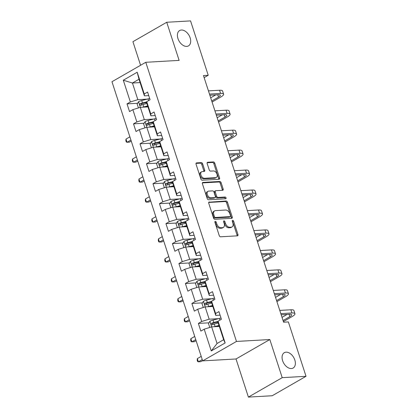 <?xml version="1.0" encoding="UTF-8"?>
<svg xmlns="http://www.w3.org/2000/svg" width="418" height="418" viewBox="0 0 418 418"><rect width="100%" height="100%" fill="white"/><g stroke="black" fill="none" stroke-linecap="round" stroke-linejoin="round"><path stroke-width="0.63" d="M215.28 221.336A0.951 0.617 60.1 0 0 215.092 221.388A0.951 0.617 60.1 0 0 214.915 222.251L219.251 235.595A1.359 0.883 60.1 0 0 220.594 236.797L237.424 235.836A1.359 0.883 60.1 0 0 237.696 235.757A1.359 0.883 60.1 0 0 237.952 234.524L233.62 221.185A0.951 0.617 60.1 0 0 232.68 220.343A0.951 0.617 60.1 0 0 232.492 220.396A0.951 0.617 60.1 0 0 232.309 221.258L232.868 222.987A4.347 2.816 60.1 0 1 232.042 226.927A4.347 2.816 60.1 0 1 231.185 227.173L229.78 227.256A4.347 2.816 60.1 0 1 225.48 223.405L224.921 221.681A0.951 0.617 60.1 0 0 223.98 220.84A0.951 0.617 60.1 0 0 223.792 220.892A0.951 0.617 60.1 0 0 223.609 221.754L224.173 223.484A4.347 2.816 60.1 0 1 223.348 227.423A4.347 2.816 60.1 0 1 222.486 227.669L221.08 227.753A4.347 2.816 60.1 0 1 216.785 223.902L216.221 222.177A0.951 0.617 60.1 0 0 215.28 221.336M186.71 46.398A8.856 5.742 60.1 0 0 188.466 45.891A8.856 5.742 60.1 0 0 189.657 36.585A8.856 5.742 60.1 0 0 181.391 30.023A8.856 5.742 60.1 0 0 179.636 30.53A8.856 5.742 60.1 0 0 178.444 39.835A8.856 5.742 60.1 0 0 186.71 46.398M291.383 368.54A8.856 5.742 60.1 0 0 293.133 368.033A8.856 5.742 60.1 0 0 294.329 358.728A8.856 5.742 60.1 0 0 286.058 352.165A8.856 5.742 60.1 0 0 284.308 352.672A8.856 5.742 60.1 0 0 283.111 361.978A8.856 5.742 60.1 0 0 291.383 368.54M202.646 163.825A1.359 0.883 60.1 0 0 201.304 162.623L196.58 162.895A1.359 0.883 60.1 0 0 196.308 162.973A1.359 0.883 60.1 0 0 196.052 164.201L200.87 179.019A1.359 0.883 60.1 0 0 202.213 180.226L219.042 179.265A1.359 0.883 60.1 0 0 219.314 179.186A1.359 0.883 60.1 0 0 219.57 177.953L214.758 163.135A1.359 0.883 60.1 0 0 213.415 161.933L207.709 162.257A1.359 0.883 60.1 0 0 207.438 162.336A1.359 0.883 60.1 0 0 207.182 163.569L209.24 169.912A1.359 0.883 60.1 0 0 210.583 171.114L213.415 170.952A3.637 2.356 60.1 0 1 216.806 173.642A3.637 2.356 60.1 0 1 216.315 177.462A3.637 2.356 60.1 0 1 215.599 177.671L204.517 178.303A3.637 2.356 60.1 0 1 201.126 175.607A3.637 2.356 60.1 0 1 201.612 171.793A3.637 2.356 60.1 0 1 202.333 171.584L204.177 171.479A1.359 0.883 60.1 0 0 204.449 171.401A1.359 0.883 60.1 0 0 204.705 170.168L202.646 163.825L201.732 164.352A1.359 0.883 60.1 0 0 200.389 163.151L196.005 163.401M179.123 60.385L166.735 22.258L190.556 20.9L208.221 75.271L203.461 75.543L283.603 322.205L288.368 321.933L306.033 376.305L282.213 377.663L269.829 339.541L236.478 341.443L145.778 62.287L179.123 60.385M209.272 201.946A1.359 0.883 60.1 0 0 209 202.025A1.359 0.883 60.1 0 0 208.744 203.258L213.556 218.076A1.359 0.883 60.1 0 0 214.899 219.278L231.734 218.316A1.359 0.883 60.1 0 0 232.006 218.238A1.359 0.883 60.1 0 0 232.262 217.01L227.449 202.192A1.359 0.883 60.1 0 0 226.101 200.99L208.796 202.218M207.213 198.55L202.396 183.732A1.359 0.883 60.1 0 1 202.657 182.499A1.359 0.883 60.1 0 1 202.923 182.42L219.758 181.459A1.359 0.883 60.1 0 1 221.101 182.661L223.165 189.004A1.359 0.883 60.1 0 1 222.904 190.237A1.359 0.883 60.1 0 1 222.637 190.315L215.808 190.702A1.359 0.883 60.1 0 0 215.542 190.78A1.359 0.883 60.1 0 0 215.28 192.014L216.649 196.22A1.359 0.883 60.1 0 0 217.992 197.421L225.098 197.014A0.951 0.617 60.1 0 1 225.986 197.719A0.951 0.617 60.1 0 1 225.861 198.722A0.951 0.617 60.1 0 1 225.668 198.775L208.556 199.752A1.359 0.883 60.1 0 1 207.213 198.55M236.478 341.443L202.667 360.88L111.967 81.724L145.778 62.287M137.616 103.283L127.03 103.883L129.523 111.559L132.861 109.647L136.848 121.925L133.514 123.843L136.007 131.518L139.346 129.601L143.332 141.885L139.999 143.802L142.491 151.478L145.83 149.56L149.816 161.844L146.483 163.757L148.975 171.437L152.314 169.52L156.306 181.799L152.967 183.716L155.465 191.392L158.798 189.474L162.79 201.758L159.451 203.676L161.949 211.351L165.282 209.434L169.274 221.718L165.936 223.635L168.433 231.311L171.767 229.393L175.759 241.672L172.42 243.589L174.917 251.265L178.251 249.347L182.243 261.631L178.909 263.549L181.402 271.225L184.735 269.307L188.727 281.591L185.393 283.508L187.886 291.184L191.219 289.266L195.211 301.545L191.878 303.463L194.37 311.144L197.704 309.226L201.695 321.505L198.362 323.422L200.854 331.098L204.193 329.18L211.257 350.932L225.145 342.948L223.64 339.714L218.238 323.083L218.081 321.196L221.415 319.279L218.922 311.603L215.589 313.521L215.74 315.407L211.754 303.123L211.597 301.237L214.93 299.325L212.438 291.644L209.099 293.561L209.256 295.448L205.269 283.164L205.113 281.283L208.446 279.365L205.954 271.69L202.615 273.607L202.772 275.488L198.78 263.209L198.628 261.323L201.962 259.406L199.47 251.73L196.131 253.648L196.288 255.529L192.296 243.25L192.144 241.364L195.478 239.446L192.985 231.771L189.647 233.688L189.803 235.574L185.811 223.29L185.655 221.409L188.993 219.492L186.496 211.816L183.162 213.734L183.319 215.615L179.327 203.331L179.17 201.45L182.509 199.532L180.012 191.857L176.678 193.774L176.835 195.655L172.843 183.377L172.686 181.49L176.025 179.573L173.527 171.897L170.194 173.815L170.351 175.701L166.359 163.417L166.202 161.536L169.536 159.619L167.043 151.938L163.71 153.855L163.866 155.742L159.875 143.458L159.718 141.577L163.051 139.659L160.559 131.983L157.225 133.901L157.382 135.782L153.39 123.503L153.234 121.617L156.567 119.7L154.075 112.024L150.741 113.942L150.893 115.828L146.906 103.544L146.749 101.658L150.083 99.74L147.591 92.064L144.252 93.982L144.409 95.868L139.006 79.237L132.428 83.02L137.83 99.651L147.146 99.118M127.03 103.883L130.364 101.966L123.3 80.219L137.188 72.236L144.252 93.982M146.749 101.658L150.741 113.942M153.234 121.617L157.225 133.901M159.718 141.577L163.71 153.855M166.202 161.536L170.194 173.815M172.686 181.49L176.678 193.774M179.17 201.45L183.162 213.734M185.655 221.409L189.647 233.688M192.144 241.364L196.131 253.648M198.628 261.323L202.615 273.607M205.113 281.283L209.099 293.561M211.597 301.237L215.589 313.521M218.081 321.196L225.145 342.948M149.681 98.507A10.586 2.492 -18 0 0 148.019 98.894L141.681 100.524A3.668 0.862 -18 0 0 138.562 101.726L140.323 107.327L147.993 106.888M132.861 109.647L140.323 107.327L144.314 119.605L153.631 119.078M155.23 115.577L150.893 115.828M144.314 119.605L136.848 121.925M156.165 118.461A10.586 2.492 -18 0 0 154.508 118.853L148.165 120.483A3.668 0.862 -18 0 0 145.046 121.685L146.812 127.281L154.477 126.847M139.346 129.601L146.812 127.281L150.799 139.565L160.115 139.032M161.714 135.536L157.382 135.782M150.799 139.565L143.332 141.885M162.649 138.421A10.586 2.492 -18 0 0 160.993 138.807L154.65 140.438A3.668 0.862 -18 0 0 151.53 141.645L153.296 147.24L160.961 146.802M145.83 149.56L153.296 147.24L157.283 159.524L166.604 158.992M168.198 155.496L163.866 155.742M157.283 159.524L149.816 161.844M169.138 158.38A10.586 2.492 -18 0 0 167.477 158.767L161.134 160.397A3.668 0.862 -18 0 0 158.014 161.599L159.78 167.2L167.446 166.761M152.314 169.52L159.78 167.2L163.772 179.479L173.089 178.951M174.682 175.45L170.351 175.701M163.772 179.479L156.306 181.799M175.623 178.334A10.586 2.492 -18 0 0 173.961 178.726L167.618 180.357A3.668 0.862 -18 0 0 164.499 181.558L166.265 187.159L173.93 186.721M158.798 189.474L166.265 187.159L170.257 199.438L179.573 198.905M181.166 195.41L176.835 195.655M170.257 199.438L162.79 201.758M182.107 198.294A10.586 2.492 -18 0 0 180.445 198.681L174.102 200.311A3.668 0.862 -18 0 0 170.983 201.518L172.749 207.114L180.414 206.68M165.282 209.434L172.749 207.114L176.741 219.398L186.057 218.865M187.651 215.369L183.319 215.615M176.741 219.398L169.274 221.718M188.591 218.253A10.586 2.492 -18 0 0 186.93 218.64L180.586 220.27A3.668 0.862 -18 0 0 177.467 221.472L179.233 227.073L186.898 226.634M171.767 229.393L179.233 227.073L183.225 239.357L192.541 238.824M194.135 235.324L189.803 235.574M183.225 239.357L175.759 241.672M195.075 238.213A10.586 2.492 -18 0 0 193.414 238.6L187.071 240.23A3.668 0.862 -18 0 0 183.951 241.432L185.717 247.033L193.382 246.594M178.251 249.347L185.717 247.033L189.709 259.312L199.025 258.784M200.624 255.283L196.288 255.529M189.709 259.312L182.243 261.631M201.56 258.167A10.586 2.492 -18 0 0 199.898 258.559L193.555 260.189A3.668 0.862 -18 0 0 190.436 261.391L192.202 266.987L199.867 266.553M184.735 269.307L192.202 266.987L196.194 279.271L205.51 278.738M207.109 275.243L202.772 275.488M196.194 279.271L188.727 281.591M208.044 278.127A10.586 2.492 -18 0 0 206.382 278.513L200.039 280.144A3.668 0.862 -18 0 0 196.925 281.345L198.686 286.947L206.356 286.508M191.219 289.266L198.686 286.947L202.678 299.231L211.994 298.698M213.593 295.202L209.256 295.448M202.678 299.231L195.211 301.545M214.528 298.086A10.586 2.492 -18 0 0 212.866 298.473L206.529 300.103A3.668 0.862 -18 0 0 203.409 301.305L205.17 306.906L212.84 306.467M197.704 309.226L205.17 306.906L209.162 319.185L218.478 318.657M220.077 315.156L215.74 315.407M209.162 319.185L201.695 321.505M221.012 318.041A10.586 2.492 -18 0 0 219.356 318.432L213.013 320.063A3.668 0.862 -18 0 0 209.893 321.264L211.66 326.866L219.325 326.427M204.193 329.18L211.66 326.866L217.062 343.497L211.257 350.932M269.829 339.541L236.018 358.973L248.402 397.1L282.213 377.663M248.402 397.1L272.222 395.741L306.033 376.305M166.735 22.258L132.924 41.695L140.584 65.271M236.018 358.973L202.667 360.88M204.136 77.623L208.221 75.271M217.062 343.497L223.64 339.714M140.093 82.581L132.428 83.02L123.3 80.219M148.745 95.617L144.409 95.868M137.188 72.236L139.006 79.237M137.83 99.651L130.364 101.966M218.17 322.294L215.808 322.43M208.948 322.816L198.362 323.422M211.686 302.334L209.324 302.47M202.464 302.862L191.878 303.463M205.201 282.375L202.84 282.511M195.979 282.902L185.393 283.508M198.717 262.42L196.356 262.551M189.495 262.943L178.909 263.549M192.233 242.461L189.871 242.597M183.011 242.989L172.42 243.589M185.749 222.501L183.387 222.637M176.527 223.029L165.936 223.635M179.265 202.547L176.898 202.678M170.042 203.07L159.451 203.676M172.78 182.588L170.413 182.723M163.558 183.115L152.967 183.716M166.291 162.628L163.929 162.764M157.074 163.156L146.483 163.757M159.807 142.669L157.445 142.804M150.584 143.196L139.999 143.802M153.322 122.714L150.961 122.85M144.1 123.237L133.514 123.843M146.838 102.755L144.476 102.891M214.868 222.047A0.951 0.617 60.1 0 1 215.312 222.7L215.871 224.429A4.347 2.816 60.1 0 0 220.171 228.275L221.08 227.753M223.348 227.423L222.433 227.946A4.347 2.816 60.1 0 1 221.571 228.197L220.171 228.275M232.042 226.927L231.128 227.449A4.347 2.816 60.1 0 1 230.271 227.7L228.865 227.779A4.347 2.816 60.1 0 1 224.565 223.933L224.006 222.204A0.951 0.617 60.1 0 0 223.562 221.55M237.09 235.856A1.359 0.883 60.1 0 0 237.037 235.052L232.706 221.707A0.951 0.617 60.1 0 0 232.262 221.054M231.394 218.337A1.359 0.883 60.1 0 0 231.347 217.532L226.535 202.714A1.359 0.883 60.1 0 0 225.192 201.513L208.692 202.453M214.418 216.618A0.951 0.617 60.1 0 0 215.359 217.459L230.135 216.618A0.951 0.617 60.1 0 0 230.323 216.566A0.951 0.617 60.1 0 0 230.501 215.704L229.91 213.88A4.347 2.816 60.1 0 0 225.615 210.035L215.51 210.609A4.347 2.816 60.1 0 0 214.653 210.86A4.347 2.816 60.1 0 0 213.828 214.8L214.418 216.618L213.504 217.146A0.951 0.617 60.1 0 0 214.444 217.987L215.359 217.459M230.323 216.566L229.409 217.088A0.951 0.617 60.1 0 1 229.221 217.146L214.444 217.987M214.653 210.86L213.739 211.383A4.347 2.816 60.1 0 0 212.914 215.322L213.828 214.8M213.504 217.146L212.914 215.322M202.349 182.927L218.844 181.987L219.758 181.459M222.298 190.331A1.359 0.883 60.1 0 0 222.251 189.532L220.187 183.189A1.359 0.883 60.1 0 0 218.844 181.987M215.542 190.78L214.627 191.308A1.359 0.883 60.1 0 0 214.366 192.536L215.735 196.747A1.359 0.883 60.1 0 0 217.078 197.949L224.184 197.542L225.098 197.014M225.182 198.801A0.951 0.617 60.1 0 0 224.184 197.542M208.723 191.11A3.637 2.356 60.1 0 0 208.002 191.319A3.637 2.356 60.1 0 0 207.516 195.133A3.637 2.356 60.1 0 0 210.907 197.824L214.81 197.604A1.359 0.883 60.1 0 0 215.082 197.526A1.359 0.883 60.1 0 0 215.338 196.293L213.974 192.087A1.359 0.883 60.1 0 0 212.626 190.885L208.723 191.11M208.002 191.319L207.093 191.841A3.637 2.356 60.1 0 0 206.602 195.661A3.637 2.356 60.1 0 0 209.993 198.351L210.907 197.824M215.082 197.526L214.168 198.048A1.359 0.883 60.1 0 1 213.896 198.127L209.993 198.351M203.843 171.495A1.359 0.883 60.1 0 0 203.791 170.696L201.732 164.352M201.612 171.793L200.697 172.315A3.637 2.356 60.1 0 0 200.212 176.135A3.637 2.356 60.1 0 0 203.603 178.826L204.517 178.303M216.315 177.462L215.406 177.984A3.637 2.356 60.1 0 1 214.685 178.193L203.603 178.826M218.708 179.28A1.359 0.883 60.1 0 0 218.656 178.481L213.844 163.663A1.359 0.883 60.1 0 0 212.501 162.461L207.135 162.764M214.194 326.719A3.668 0.862 -18 0 1 215.087 326.458L219.006 325.45M216.299 326.599L219.142 325.868M209.857 321.322L208.477 323.595L209.799 327.44M218.097 321.39L213.802 322.492A3.668 0.862 162 0 0 211.487 323.292C210.792 324.216 210.959 324.729 211.983 324.828A3.668 0.862 -18 0 1 214.298 324.028L218.233 323.015M212.757 324.786L212.856 323.213A1.871 0.439 -18 0 1 213.488 323.025L218.133 321.829M201.21 356.392L197.338 358.623L198.378 361.821L200.76 361.685L202.589 360.63M202.249 359.595L198.378 361.821L197.594 361.502L197.176 360.222L197.338 358.623M283.399 321.578L292.219 316.51A10.382 2.445 162 0 0 294.946 313.709A10.382 2.445 162 0 0 291.926 312.977L280.812 313.61M294.946 313.709L293.906 310.511A10.382 2.445 162 0 0 290.891 309.78L279.773 310.412M281.189 314.77L289.643 314.289A6.918 1.63 -18 0 1 291.654 314.775A6.918 1.63 -18 0 1 289.841 316.645L283.064 320.538M287.077 314.435L282.025 317.34M207.709 306.76A3.668 0.862 -18 0 1 208.603 306.498L212.522 305.495M209.815 306.64L212.657 305.908M203.373 301.362L201.993 303.635L203.315 307.481M211.612 301.43L207.318 302.533A3.668 0.862 162 0 0 204.998 303.337C204.308 304.262 204.47 304.774 205.499 304.874A3.668 0.862 -18 0 1 207.814 304.069L211.748 303.06M206.273 304.826L206.372 303.259A1.871 0.439 -18 0 1 207.004 303.066L211.649 301.869M194.725 336.438L190.854 338.664L191.893 341.861L194.276 341.725L196.105 340.675M195.765 339.635L191.893 341.861L191.11 341.543L190.692 340.262L190.854 338.664M201.225 286.8A3.668 0.862 -18 0 1 202.119 286.544L206.037 285.536M203.331 286.68L206.173 285.954M196.888 281.408L195.509 283.676L196.831 287.521M205.128 281.471L200.833 282.573A3.668 0.862 162 0 0 198.513 283.378C197.824 284.303 197.986 284.815 199.015 284.914A3.668 0.862 -18 0 1 201.33 284.109L205.264 283.101M199.788 284.867L199.888 283.3A1.871 0.439 -18 0 1 200.52 283.106L205.165 281.915M188.241 316.478L184.369 318.704L185.409 321.902L187.792 321.766L189.62 320.716M189.281 319.676L185.409 321.902L184.62 321.588L184.207 320.308L184.369 318.704M276.915 301.618L285.734 296.55A10.382 2.445 162 0 0 288.462 293.75A10.382 2.445 162 0 0 285.442 293.018L274.328 293.65M288.462 293.75L287.422 290.552A10.382 2.445 162 0 0 284.407 289.82L273.288 290.453M274.704 294.815L283.158 294.329A6.918 1.63 -18 0 1 285.17 294.821A6.918 1.63 -18 0 1 283.352 296.686L276.58 300.579M280.593 294.476L275.54 297.381M270.43 281.664L279.25 276.591A10.382 2.445 162 0 0 281.978 273.79A10.382 2.445 162 0 0 278.958 273.058L267.844 273.696M281.978 273.79L280.938 270.592A10.382 2.445 162 0 0 277.918 269.861L266.804 270.498M268.22 274.856L276.674 274.375A6.918 1.63 -18 0 1 278.686 274.861A6.918 1.63 -18 0 1 276.868 276.726L270.091 280.624M274.109 274.521L269.056 277.427M194.741 266.846A3.668 0.862 -18 0 1 195.634 266.585L199.553 265.576M196.847 266.726L199.689 265.994M190.404 261.449L189.025 263.721L190.347 267.567M198.644 261.511L194.344 262.619A3.668 0.862 162 0 0 192.029 263.418C191.334 264.343 191.501 264.855 192.531 264.955A3.668 0.862 -18 0 1 194.845 264.155L198.775 263.141M193.304 264.913L193.403 263.34A1.871 0.439 -18 0 1 194.03 263.152L198.681 261.955M181.757 296.519L177.885 298.75L178.925 301.948L181.302 301.812L183.136 300.756M182.797 299.716L178.925 301.948L178.136 301.629L177.723 300.349L177.885 298.75M188.252 246.886A3.668 0.862 -18 0 1 189.15 246.625L193.069 245.617M190.362 246.766L193.205 246.035M183.92 241.489L182.541 243.762L183.863 247.608M192.16 241.557L187.86 242.659A3.668 0.862 162 0 0 185.545 243.464C184.85 244.389 185.017 244.896 186.047 244.995A3.668 0.862 -18 0 1 188.361 244.196L192.29 243.182M186.82 244.953L186.919 243.386A1.871 0.439 -18 0 1 187.546 243.192L192.196 241.996M175.273 276.564L171.401 278.79L172.435 281.988L174.818 281.852L176.652 280.802M176.312 279.762L172.435 281.988L171.652 281.669L171.239 280.389L171.401 278.79M181.767 226.927A3.668 0.862 -18 0 1 182.666 226.666L186.585 225.663M183.878 226.807L186.721 226.075M177.431 221.53L176.056 223.802L177.378 227.648M185.67 221.597L181.375 222.7A3.668 0.862 162 0 0 179.061 223.505C178.366 224.429 178.533 224.941 179.562 225.041A3.668 0.862 -18 0 1 181.877 224.236L185.806 223.228M180.336 224.994L180.43 223.426A1.871 0.439 -18 0 1 181.062 223.233L185.707 222.042M168.788 256.605L164.911 258.831L165.951 262.029L168.334 261.893L170.163 260.842M169.828 259.803L165.951 262.029L165.167 261.71L164.755 260.435L164.911 258.831M263.946 261.705L272.766 256.631A10.382 2.445 162 0 0 275.493 253.836A10.382 2.445 162 0 0 272.473 253.104L261.354 253.736M275.493 253.836L274.454 250.633A10.382 2.445 162 0 0 271.434 249.901L260.32 250.539M261.736 254.896L270.19 254.416A6.918 1.63 -18 0 1 272.202 254.902A6.918 1.63 -18 0 1 270.383 256.772L263.606 260.665M267.625 254.562L262.567 257.467M257.462 241.745L266.282 236.677A10.382 2.445 162 0 0 269.009 233.876A10.382 2.445 162 0 0 265.989 233.145L254.87 233.777M269.009 233.876L267.969 230.679A10.382 2.445 162 0 0 264.949 229.947L253.831 230.579M255.252 234.942L263.706 234.456A6.918 1.63 -18 0 1 265.717 234.947A6.918 1.63 -18 0 1 263.899 236.813L257.122 240.705M261.14 234.602L256.082 237.508M250.978 221.791L259.797 216.717A10.382 2.445 162 0 0 262.525 213.917A10.382 2.445 162 0 0 259.505 213.185L248.386 213.823M262.525 213.917L261.485 210.719A10.382 2.445 162 0 0 258.465 209.988L247.346 210.62M248.767 214.983L257.222 214.497A6.918 1.63 -18 0 1 259.233 214.988A6.918 1.63 -18 0 1 257.415 216.853L250.638 220.751M254.651 214.648L249.598 217.553M244.493 201.831L253.313 196.758A10.382 2.445 162 0 0 256.041 193.962A10.382 2.445 162 0 0 253.021 193.226L241.902 193.863M256.041 193.962L255.001 190.76A10.382 2.445 162 0 0 251.981 190.028L240.862 190.665M242.278 195.023L250.737 194.542A6.918 1.63 -18 0 1 252.749 195.028A6.918 1.63 -18 0 1 250.931 196.894L244.154 200.792M248.167 194.689L243.114 197.594M238.009 181.872L246.829 176.804A10.382 2.445 162 0 0 249.556 174.003A10.382 2.445 162 0 0 246.536 173.271L235.418 173.904M249.556 174.003L248.517 170.805A10.382 2.445 162 0 0 245.497 170.074L234.378 170.706M235.794 175.064L244.253 174.583A6.918 1.63 -18 0 1 246.265 175.069A6.918 1.63 -18 0 1 244.446 176.939L237.67 180.832M241.682 174.729L236.63 177.634M231.52 161.912L240.345 156.844A10.382 2.445 162 0 0 243.072 154.043A10.382 2.445 162 0 0 240.052 153.312L228.933 153.944M243.072 154.043L242.032 150.846A10.382 2.445 162 0 0 239.012 150.114L227.894 150.746M229.31 155.109L237.764 154.623A6.918 1.63 -18 0 1 239.78 155.115A6.918 1.63 -18 0 1 237.962 156.98L231.185 160.878M235.198 154.77L230.146 157.675M225.036 141.958L233.861 136.885A10.382 2.445 162 0 0 236.583 134.084A10.382 2.445 162 0 0 233.568 133.352L222.449 133.99M236.583 134.084L235.548 130.886A10.382 2.445 162 0 0 232.528 130.155L221.409 130.792M222.825 135.15L231.279 134.669A6.918 1.63 -18 0 1 233.296 135.155A6.918 1.63 -18 0 1 231.478 137.02L224.701 140.918M228.714 134.815L223.661 137.721M218.551 121.999L227.371 116.93A10.382 2.445 162 0 0 230.099 114.13A10.382 2.445 162 0 0 227.084 113.398L215.965 114.03M230.099 114.13L229.059 110.932A10.382 2.445 162 0 0 226.044 110.195L214.925 110.833M216.341 115.19L224.795 114.71A6.918 1.63 -18 0 1 226.807 115.196A6.918 1.63 -18 0 1 224.994 117.066L218.217 120.959M222.23 114.856L217.177 117.761M212.067 102.039L220.887 96.971A10.382 2.445 162 0 0 223.614 94.17A10.382 2.445 162 0 0 220.594 93.439L209.481 94.071M223.614 94.17L222.575 90.972A10.382 2.445 162 0 0 219.56 90.241L208.441 90.873M209.857 95.236L218.311 94.75A6.918 1.63 -18 0 1 220.323 95.241A6.918 1.63 -18 0 1 218.509 97.107L211.733 100.999M215.745 94.896L210.693 97.802M175.283 206.973A3.668 0.862 -18 0 1 176.182 206.711L180.101 205.703M177.389 206.853L180.231 206.121M170.946 201.575L169.572 203.848L170.894 207.694M179.186 201.638L174.891 202.746A3.668 0.862 162 0 0 172.577 203.545C171.882 204.47 172.049 204.982 173.073 205.081A3.668 0.862 -18 0 1 175.393 204.282L179.322 203.268M173.846 205.039L173.945 203.467A1.871 0.439 -18 0 1 174.578 203.279L179.223 202.082M162.304 236.645L158.427 238.871L159.467 242.074L161.85 241.938L163.678 240.883M163.344 239.843L159.467 242.074L158.683 241.756L158.265 240.475L158.427 238.871M168.799 187.013A3.668 0.862 -18 0 1 169.698 186.752L173.611 185.744M170.905 186.893L173.747 186.162M164.462 181.616L163.088 183.889L164.41 187.734M172.702 181.684L168.407 182.786A3.668 0.862 162 0 0 166.092 183.586C165.397 184.51 165.565 185.022 166.589 185.122A3.668 0.862 -18 0 1 168.909 184.322L172.838 183.309M167.362 185.08L167.461 183.507A1.871 0.439 -18 0 1 168.093 183.319L172.738 182.123M155.82 216.686L151.943 218.917L152.983 222.115L155.365 221.979L157.194 220.929M156.86 219.889L152.983 222.115L152.199 221.796L151.781 220.516L151.943 218.917M162.315 167.054A3.668 0.862 -18 0 1 163.213 166.792L167.127 165.789M164.42 166.934L167.263 166.202M157.978 161.656L156.604 163.929L157.926 167.775M166.218 161.724L161.923 162.827A3.668 0.862 162 0 0 159.608 163.631C158.913 164.556 159.08 165.068 160.104 165.167A3.668 0.862 -18 0 1 162.419 164.363L166.354 163.354M160.878 165.12L160.977 163.553A1.871 0.439 -18 0 1 161.609 163.36L166.254 162.168M149.336 196.732L145.459 198.958L146.499 202.155L148.881 202.019L150.71 200.969M150.375 199.929L146.499 202.155L145.715 201.837L145.297 200.562L145.459 198.958M155.83 147.094A3.668 0.862 -18 0 1 156.729 146.838L160.643 145.83M157.936 146.974L160.778 146.248M151.494 141.702L150.119 143.97L151.441 147.815M159.733 141.765L155.439 142.872A3.668 0.862 162 0 0 153.124 143.672C152.429 144.597 152.596 145.109 153.62 145.208A3.668 0.862 -18 0 1 155.935 144.403L159.869 143.395M154.394 145.161L154.493 143.593A1.871 0.439 -18 0 1 155.125 143.4L159.77 142.209M142.851 176.772L138.975 178.998L140.014 182.196L142.397 182.06L144.226 181.01M143.886 179.97L140.014 182.196L139.231 181.882L138.813 180.602L138.975 178.998M149.346 127.14A3.668 0.862 -18 0 1 150.24 126.879L154.158 125.87M151.452 127.02L154.294 126.288M145.009 121.742L143.635 124.015L144.952 127.861M153.249 121.81L148.954 122.913A3.668 0.862 162 0 0 146.64 123.712C145.945 124.637 146.112 125.149 147.136 125.248A3.668 0.862 -18 0 1 149.451 124.449L153.385 123.435M147.909 125.207L148.009 123.634A1.871 0.439 -18 0 1 148.641 123.446L153.286 122.249M136.362 156.813L132.49 159.044L133.53 162.241L135.913 162.106L137.741 161.05M137.402 160.016L133.53 162.241L132.746 161.923L132.328 160.643L132.49 159.044M142.862 107.18A3.668 0.862 -18 0 1 143.755 106.919L147.674 105.916M144.968 107.06L147.81 106.329M138.525 101.783L137.146 104.056L138.468 107.901M146.765 101.851L142.47 102.953A3.668 0.862 162 0 0 140.15 103.758C139.46 104.683 139.622 105.195 140.652 105.289A3.668 0.862 -18 0 1 142.966 104.49L146.901 103.481M141.425 105.247L141.524 103.68A1.871 0.439 -18 0 1 142.157 103.486L146.802 102.29M129.878 136.858L126.006 139.084L127.046 142.282L129.428 142.146L131.257 141.096M130.918 140.056L127.046 142.282L126.262 141.963L125.844 140.683L126.006 139.084M215.871 224.429L216.785 223.902M221.571 228.197L222.486 227.669M224.006 222.204L224.921 221.681M224.565 223.933L225.48 223.405M228.865 227.779L229.78 227.256M230.271 227.7L231.185 227.173M232.706 221.707L233.62 221.185M237.037 235.052L237.952 234.524M215.312 222.7L216.221 222.177M225.192 201.513L226.101 200.99M226.535 202.714L227.449 202.192M231.347 217.532L232.262 217.01M229.221 217.146L230.135 216.618M202.453 182.692L202.923 182.42M220.187 183.189L221.101 182.661M222.251 189.532L223.165 189.004M214.366 192.536L215.28 192.014M215.735 196.747L216.649 196.22M217.078 197.949L217.992 197.421M213.896 198.127L214.81 197.604M203.791 170.696L204.705 170.168M214.685 178.193L215.599 177.671M207.239 162.529L207.709 162.257M212.501 162.461L213.415 161.933M213.844 163.663L214.758 163.135M218.656 178.481L219.57 177.953M196.11 163.166L196.58 162.895M200.389 163.151L201.304 162.623M219.356 318.432L219.91 320.146M214.298 324.028L215.087 326.458M213.013 320.063L213.802 322.492M212.856 323.213L211.487 323.292M291.926 312.977L290.891 309.78M289.841 316.645L289.084 314.32M212.866 298.473L213.426 300.187M207.814 304.069L208.603 306.498M206.529 300.103L207.318 302.533M206.372 303.259L204.998 303.337M206.382 278.513L206.941 280.227M201.33 284.109L202.119 286.544M200.039 280.144L200.833 282.573M199.888 283.3L198.513 283.378M285.442 293.018L284.407 289.82M283.352 296.686L282.599 294.361M278.958 273.058L277.918 269.861M276.868 276.726L276.115 274.407M199.898 258.559L200.457 260.273M194.845 264.155L195.634 266.585M193.555 260.189L194.344 262.619M193.403 263.34L192.029 263.418M193.414 238.6L193.973 240.313M188.361 244.196L189.15 246.625M187.071 240.23L187.86 242.659M186.919 243.386L185.545 243.464M186.93 218.64L187.489 220.354M181.877 224.236L182.666 226.666M180.586 220.27L181.375 222.7M180.43 223.426L179.061 223.505M272.473 253.104L271.434 249.901M270.383 256.772L269.631 254.447M265.989 233.145L264.949 229.947M263.899 236.813L263.147 234.488M259.505 213.185L258.465 209.988M257.415 216.853L256.662 214.533M253.021 193.226L251.981 190.028M250.931 196.894L250.178 194.574M246.536 173.271L245.497 170.074M244.446 176.939L243.689 174.614M240.052 153.312L239.012 150.114M237.962 156.98L237.205 154.655M233.568 133.352L232.528 130.155M231.478 137.02L230.72 134.701M227.084 113.398L226.044 110.195M224.994 117.066L224.236 114.741M220.594 93.439L219.56 90.241M218.509 97.107L217.752 94.781M180.445 198.681L181.004 200.4M175.393 204.282L176.182 206.711M174.102 200.311L174.891 202.746M173.945 203.467L172.577 203.545M173.961 178.726L174.515 180.44M168.909 184.322L169.698 186.752M167.618 180.357L168.407 182.786M167.461 183.507L166.092 183.586M167.477 158.767L168.031 160.481M162.419 164.363L163.213 166.792M161.134 160.397L161.923 162.827M160.977 163.553L159.608 163.631M160.993 138.807L161.547 140.526M155.935 144.403L156.729 146.838M154.65 140.438L155.439 142.872M154.493 143.593L153.124 143.672M154.508 118.853L155.062 120.567M149.451 124.449L150.24 126.879M148.165 120.483L148.954 122.913M148.009 123.634L146.64 123.712M148.019 98.894L148.578 100.607M142.966 104.49L143.755 106.919M141.681 100.524L142.47 102.953M141.524 103.68L140.15 103.758"/></g></svg>
